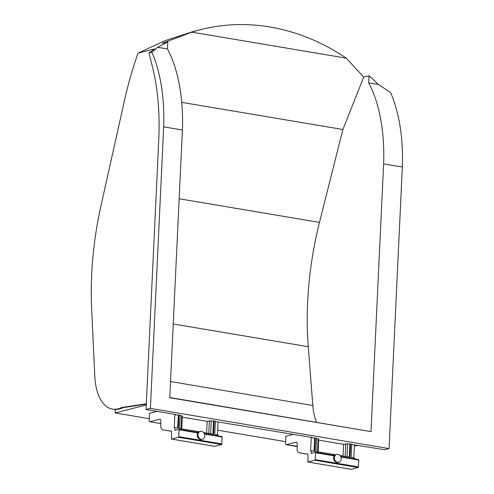 <?xml version="1.0" encoding="UTF-8"?>
<svg xmlns="http://www.w3.org/2000/svg" width="494" height="494" viewBox="0 0 494 494"><rect width="100%" height="100%" fill="white"/><g stroke="black" fill="none" stroke-linecap="round" stroke-linejoin="round"><path stroke-width="0.74" d="M149.268 418.684L115.145 412.941L115.312 409.47A47.665 24.836 -80.4 0 0 119.394 409.026A47.665 24.836 -80.4 0 0 122.987 407.661L121.851 407.47A47.665 24.836 99.6 0 1 118.257 408.834A47.665 24.836 99.6 0 1 112.546 409.112A47.665 24.836 99.6 0 1 94.817 376.385L91.656 309.182A213.34 111.156 99.6 0 1 100.986 205.689L124.358 100.998A229.543 119.597 99.6 0 1 138.036 53.124L154.499 48.912L149.003 53.056L151.886 52.321L157.734 47.319A236.299 196.519 -104.3 0 1 167.793 41.867L162.464 43.225L191.845 32.147A236.299 196.519 -104.3 0 1 200.459 29.689A236.299 196.519 -104.3 0 1 269.909 26.985A236.299 196.519 -104.3 0 1 346.263 58.15L191.845 32.147M197.983 434.782A4.051 3.372 -104.3 0 1 200.391 431.435A4.051 3.372 -104.3 0 1 204.806 435.93A4.051 3.372 -104.3 0 1 202.398 439.283A4.051 3.372 -104.3 0 1 197.983 434.782M149.003 53.056L152.331 66.344A170.788 88.982 99.6 0 1 158.759 139.796L146.039 409.514L175.592 414.491L174.864 414.676L174.24 427.909L174.969 427.724L174.839 430.373L178.976 429.329L179.174 429.786L197.884 432.942L197.964 432.54L197.884 432.942A4.051 3.372 75.7 0 0 197.26 434.967A4.051 3.372 75.7 0 0 201.669 439.469L202.398 439.283M334.37 457.747A4.051 3.372 -104.3 0 1 336.772 454.4A4.051 3.372 -104.3 0 1 341.187 458.895A4.051 3.372 -104.3 0 1 338.779 462.248A4.051 3.372 -104.3 0 1 334.37 457.747M215.353 421.493L311.973 437.456L311.245 437.641L310.621 450.88L311.35 450.695L311.226 453.338L315.357 452.294L315.555 452.757L334.265 455.906L334.345 455.505L334.265 455.906A4.051 3.372 75.7 0 0 333.641 457.932A4.051 3.372 75.7 0 0 338.057 462.433L338.779 462.248M146.31 403.765L121.851 407.47M200.459 29.689L193.358 31.505L165.255 40.57L138.036 53.124M146.292 404.135L122.987 407.661M179.174 429.786L178.532 437.276L171.498 439.061L171.597 432.25A1.352 0.704 99.6 0 0 171.091 431.101L162.761 429.799A5.403 2.816 99.6 0 1 162.742 429.799A5.403 2.816 99.6 0 1 160.729 425.217L160.908 421.512A2.698 1.408 99.6 0 0 159.902 419.221A2.698 1.408 99.6 0 0 159.581 419.233L149.843 421.722A1.352 0.704 99.6 0 1 149.682 421.734A1.352 0.704 99.6 0 1 149.182 420.585L149.521 413.305L157.086 411.372M311.245 437.641L316.518 438.221L315.894 451.46L335.42 454.746M316.506 438.524L318.068 438.789L317.457 451.72M318.087 451.825L318.686 439.036L318.068 438.789M347.004 456.697L347.615 443.766L343.571 444.316L318.636 440.117M347.615 443.766L351.753 444.155L351.129 457.388L354.538 457.963L354.494 458.889M351.734 444.458L354.433 444.915L353.821 457.845M146.039 409.514L150.398 408.396L389.068 448.589L384.709 449.707L354.433 444.915M199.039 431.781L179.513 428.489L180.137 415.256L174.864 414.676M180.125 415.559L181.681 415.825L181.076 428.755M181.706 428.86L182.305 416.072L181.681 415.825M210.623 433.732L211.234 420.802L207.19 421.351L182.255 417.152M211.234 420.802L215.365 421.184L214.742 434.424L218.157 434.998L218.113 435.918M151.886 52.321A132.509 69.037 99.6 0 1 163.675 126.853L150.398 408.396M115.145 412.941L146.255 404.987M285.656 441.648L217.663 430.2M358.249 445.248L354.371 446.243M293.467 434.337L285.909 436.27L285.563 443.55A1.352 0.704 99.6 0 0 286.063 444.699A1.352 0.704 99.6 0 0 286.23 444.693L295.962 442.204A2.698 1.408 99.6 0 1 296.283 442.186A2.698 1.408 99.6 0 1 297.289 444.476L297.116 448.182A5.403 2.816 99.6 0 0 299.123 452.763A5.403 2.816 99.6 0 0 299.142 452.77L307.472 454.072A1.352 0.704 99.6 0 1 307.478 454.072A1.352 0.704 99.6 0 1 307.978 455.215L307.879 462.026L314.919 460.241L358.107 467.515L358.422 466.91L315.234 459.636L314.919 460.241M167.793 41.867L167.46 48.955A132.509 69.037 99.6 0 1 182.397 130.008L169.769 397.726L371 431.614L383.628 163.891L402.344 167.046L389.068 448.589M167.46 48.955L157.734 47.319M163.675 126.853L182.397 130.008M181.736 102.363L342.879 129.502L363.695 77.113L346.263 58.15M363.695 77.113L369.024 75.755A236.299 196.519 -104.3 0 1 378.41 84.48L390.55 92.514A132.509 69.037 99.6 0 1 402.344 167.046M178.272 415.25L177.661 428.181M160.822 423.253L160.075 423.444A1.352 0.704 99.6 0 1 159.914 423.457A1.352 0.704 99.6 0 1 159.76 423.395M222.164 436.603L204.318 433.596L222.164 436.603L221.72 444.551L214.624 446.31M343.571 444.316L343.021 456.024M207.19 421.351L206.64 433.059M340.897 457.024L358.743 460.025L358.545 459.568L340.712 456.579L358.545 459.568M358.743 460.025L358.422 466.91M358.107 467.515L351.129 469.294L307.941 462.026M297.209 446.224L286.23 444.693M296.141 446.36A1.352 0.704 -80.4 0 0 296.295 446.422A1.352 0.704 -80.4 0 0 296.456 446.415M315.555 452.757L315.234 459.636M218.052 421.95L217.44 434.881M179.155 198.767L319.482 222.399L342.879 129.502M319.482 222.399A213.34 111.156 -80.4 0 0 308.262 346.714L173.246 323.978M170.535 381.541L312.819 405.5L308.262 346.714M312.819 405.5A47.665 24.836 -80.4 0 0 316.487 422.203M169.782 397.497L366.727 430.898M369.024 75.755L368.691 82.844A132.509 69.037 99.6 0 1 383.628 163.891M378.41 84.48L368.691 82.844M174.969 427.724L178.377 428.298L179.001 415.065M203.614 432.553L213.606 434.232L214.229 420.993M339.996 455.517L349.993 457.197L350.616 443.964M314.653 438.215L314.048 451.146M212.895 434.115L213.507 421.184M311.35 450.695L314.758 451.269L315.382 438.03M349.277 457.08L349.888 444.149M159.581 419.233L160.204 419.338M160.075 423.444L149.843 421.722M171.338 431.243L162.761 429.799M214.748 446.329L171.56 439.055M178.532 437.276L221.72 444.551M222.041 443.945L178.853 436.671M204.516 434.053L222.362 437.06M197.964 432.54L179.032 429.354M345.751 443.76L345.158 456.388M209.37 420.795L208.777 433.417M299.123 452.763L307.719 454.214L299.142 452.77M295.962 442.204L296.585 442.309M334.345 455.505L315.419 452.319M115.306 409.575L112.546 409.112M200.391 431.435L196.847 432.336M336.772 454.4L333.228 455.307M171.338 431.25L162.742 429.799M159.914 423.457L149.682 421.734M214.686 446.335L171.498 439.061M198.014 432.534L178.976 429.329M296.295 446.422L286.063 444.699M351.067 469.3L307.879 462.026M334.395 455.505L315.357 452.294"/></g></svg>
